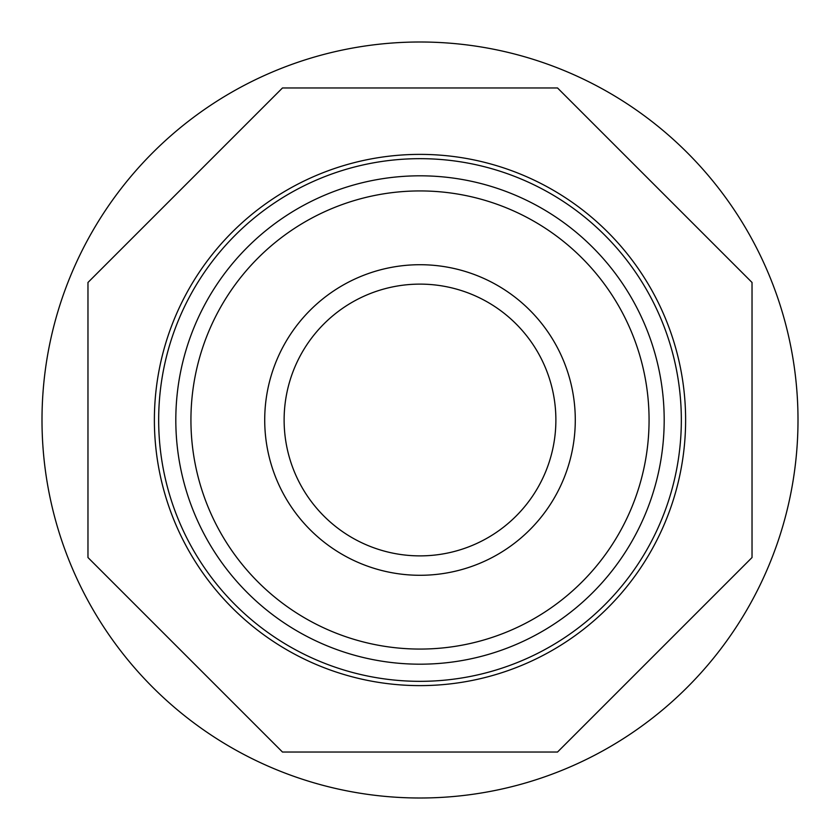 <?xml version="1.0" encoding="UTF-8"?>
<svg xmlns="http://www.w3.org/2000/svg" width="840" height="840" viewBox="0 0 840 840"><rect width="100%" height="100%" fill="white"/><g stroke="black" fill="none" stroke-linecap="round" stroke-linejoin="round"><path stroke-width="1.26" d="M284.119 420A135.881 135.881 0 0 0 420 555.88A135.881 135.881 0 0 0 555.88 420A135.881 135.881 0 0 0 420 284.119A135.881 135.881 0 0 0 284.119 420M264.716 420A155.284 155.284 0 0 0 420 575.284A155.284 155.284 0 0 0 575.284 420A155.284 155.284 0 0 0 420 264.716A155.284 155.284 0 0 0 264.716 420M420 649.068A229.068 229.068 0 0 1 190.932 420A229.068 229.068 0 0 1 420 190.932A229.068 229.068 0 0 1 649.068 420A229.068 229.068 0 0 1 420 649.068M420 664.188A244.188 244.188 0 0 1 175.812 420A244.188 244.188 0 0 1 420 175.812A244.188 244.188 0 0 1 664.188 420A244.188 244.188 0 0 1 420 664.188M154.382 420A265.618 265.618 0 0 0 420 685.619A265.618 265.618 0 0 0 685.619 420A265.618 265.618 0 0 0 420 154.382A265.618 265.618 0 0 0 154.382 420A265.618 265.618 0 0 0 420 685.619A265.618 265.618 0 0 0 685.619 420M557.529 87.969L752.031 282.471L752.031 557.529L557.529 752.031L282.471 752.031L87.969 557.529L87.969 282.471L282.471 87.969L557.529 87.969M42 420A378 378 0 0 0 420 798A378 378 0 0 0 798 420A378 378 0 0 0 420 42A378 378 0 0 0 42 420M158.666 420A261.334 261.334 0 0 0 420 681.335A261.334 261.334 0 0 0 681.335 420A261.334 261.334 0 0 0 420 158.666A261.334 261.334 0 0 0 158.666 420"/></g></svg>
